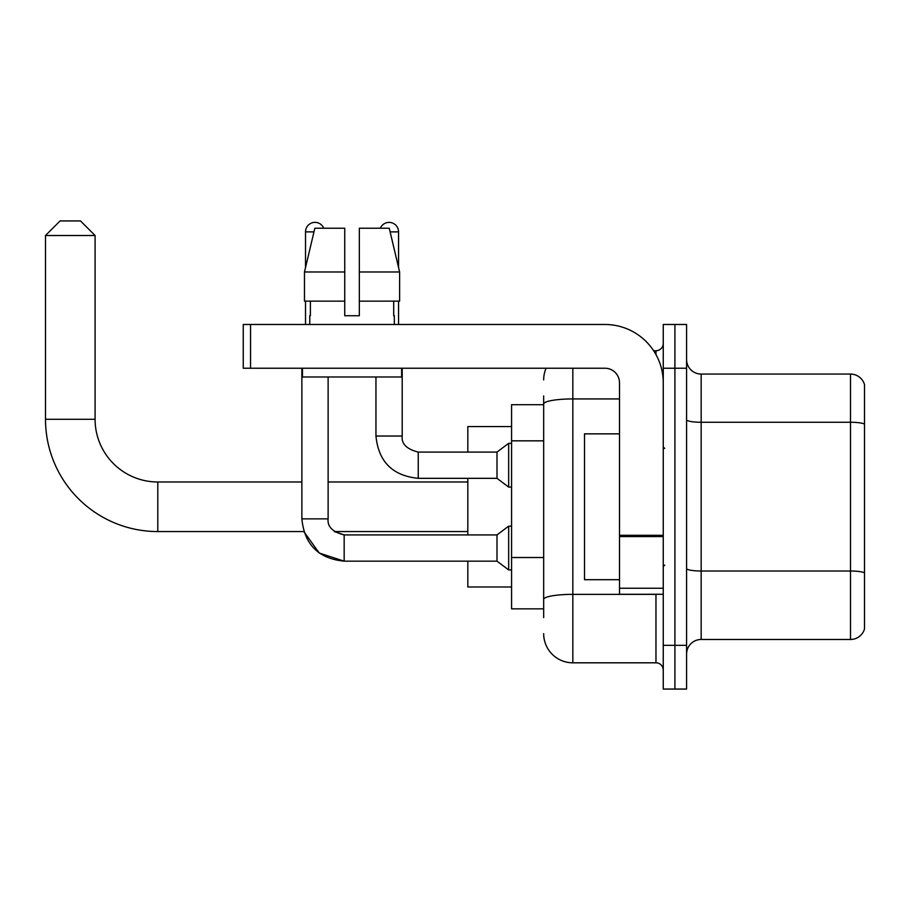 <?xml version="1.0" encoding="UTF-8"?>
<svg xmlns="http://www.w3.org/2000/svg" width="910" height="910" viewBox="0 0 910 910"><rect width="100%" height="100%" fill="white"/><g stroke="black" fill="none" stroke-linecap="round" stroke-linejoin="round"><path stroke-width="1.36" d="M543.668 404.688L511.579 404.688L511.579 608.858L543.668 608.858M543.668 617.606L543.668 395.941M663.254 645.315L663.254 689.063L674.913 689.063L674.913 645.315L674.913 689.063L686.584 689.063L686.584 645.315L674.913 645.315L674.913 368.232L674.913 645.315L663.254 645.315L663.254 368.232L674.913 368.232L674.913 324.483L674.913 368.232L686.584 368.232L686.584 645.315M686.584 368.232L686.584 324.483L663.254 324.483L663.254 368.232M572.834 368.232L572.834 662.81L655.962 662.81L655.962 594.276M653.63 350.725L655.962 350.725A7.291 7.291 0 0 0 663.254 343.434M543.668 432.091L543.668 403.995A29.165 5.062 180 0 1 572.834 398.933L619.505 398.933M663.254 670.101A7.291 7.291 0 0 0 655.962 662.81M543.668 379.891A29.165 29.165 0 0 1 546.102 368.232M572.834 662.81A29.165 29.165 0 0 1 543.668 633.644M686.584 654.062A14.583 14.583 0 0 1 701.166 639.48L850.497 639.48L850.497 374.067L701.166 374.067A14.583 14.583 0 0 1 686.584 359.484A14.583 14.583 0 0 0 701.166 374.067L701.166 639.48M864.5 384.566A14.583 14.583 0 0 0 850.497 374.067A14.583 14.583 0 0 1 864.5 384.566L864.5 628.981A14.583 14.583 0 0 1 850.497 639.48M359.336 315.724L344.753 315.724L359.336 315.724L344.753 315.724L359.336 315.724L359.336 228.228L389.252 228.228L399.615 271.976L399.615 301.142L359.336 301.142M380.334 228.228A9.475 9.475 0 0 1 398.557 231.879L398.557 267.54L399.615 271.976L359.336 271.976M344.753 271.976L344.753 301.142L304.475 301.142L304.475 271.976L314.837 228.228L344.753 228.228L344.753 271.976L304.475 271.976L305.521 267.54L305.521 231.879L313.961 231.879M344.162 534.943L344.162 561.163L319.239 553.041L303.826 531.565L157.794 531.565A112.294 112.294 0 0 1 45.5 419.271L45.5 235.519L60.083 220.937L80.501 220.937L95.084 235.519L45.5 235.519M157.794 531.565L157.794 481.982A62.71 62.71 0 0 1 95.084 419.271L95.084 235.519M467.831 478.33L467.831 534.921M467.831 561.163L467.831 586.984L511.579 586.984M511.579 426.562L467.831 426.562L467.831 452.088M305.521 231.879A9.475 9.475 0 0 1 323.755 228.228M467.831 531.565L334.345 531.565L344.162 534.921L496.997 534.921L496.997 561.163L344.162 561.163L319.239 553.041L303.826 531.565L319.239 553.041L344.162 561.163L319.239 553.041L303.826 531.565L319.239 553.041L344.162 561.163C318.511 558.626 304.406 544.533 301.87 518.871L301.87 368.232M496.997 534.921L508.667 526.162L508.667 569.922L511.579 569.922M301.87 518.871C304.406 544.533 318.511 558.626 344.162 561.163C318.511 558.626 304.406 544.533 301.87 518.871C304.406 544.533 318.511 558.626 344.162 561.163C318.511 558.626 304.406 544.533 301.87 518.871L328.123 518.871L328.123 376.979M305.521 301.142L305.521 324.483M375.955 376.979L375.955 436.038C378.492 461.7 392.597 475.793 418.247 478.33C392.597 475.793 378.492 461.7 375.955 436.038C378.492 461.7 392.597 475.793 418.247 478.33C392.597 475.793 378.492 461.7 375.955 436.038C378.492 461.7 392.597 475.793 418.247 478.33C392.597 475.793 378.492 461.7 375.955 436.038C378.492 461.7 392.597 475.793 418.247 478.33C392.597 475.793 378.492 461.7 375.955 436.038C378.492 461.7 392.597 475.793 418.247 478.33C392.597 475.793 378.492 461.7 375.955 436.038L402.209 436.038C401.321 443.818 406.668 449.165 418.247 452.088L496.997 452.088L496.997 478.33L418.247 478.33L418.247 452.088C406.668 449.165 401.321 443.818 402.209 436.038L402.186 436.038M496.997 452.088L508.667 443.329L508.667 487.089L511.579 487.089M398.557 301.142L398.557 324.483M663.254 594.276L619.505 594.276L619.505 535.296L663.254 535.296M663.254 382.814A58.331 58.331 0 0 0 604.911 324.483L250.546 324.483L250.546 368.232L604.911 368.232A14.583 14.583 0 0 1 619.505 382.814L619.505 535.296M250.546 368.232L243.254 368.232L243.254 324.483L250.546 324.483M309.753 315.724L310.378 315.724L309.753 315.724L309.753 324.483M394.337 315.724L393.7 315.724L394.337 315.724L394.337 324.483M393.7 301.142L393.7 315.724M344.753 301.142L344.753 315.724M310.378 315.724L310.378 301.142M302.461 368.232L302.461 376.979L401.628 376.979L401.628 368.232M399.615 301.142L399.615 271.976L389.252 228.228M314.837 228.228L304.475 271.976M619.505 433.854L584.504 433.854L584.504 579.693L619.505 579.693M543.668 440.838L511.579 440.838M543.668 557.511L511.579 557.511M658.487 594.276A7.291 1.263 0 0 1 655.962 594.355L572.834 594.355A29.165 5.062 180 0 0 543.668 599.417M655.962 354.57L655.962 350.725M864.5 424.094A14.583 2.537 180 0 0 850.497 422.263L701.166 422.263A14.583 2.537 0 0 1 686.584 419.738M864.5 572.845A14.583 2.537 180 0 0 850.497 571.014L701.166 571.014A14.583 2.537 -0 0 1 686.584 568.488M45.5 419.271L95.084 419.271M390.117 231.879L398.557 231.879M663.254 536.57L619.505 536.57M619.505 588.247L663.254 588.247M467.831 481.982L328.123 481.982M301.87 481.982L157.794 481.982M334.345 531.565L344.162 534.921L334.345 531.565M328.123 518.871C327.247 526.651 332.594 531.997 344.162 534.921C332.594 531.997 327.247 526.651 328.123 518.871C327.247 526.651 332.594 531.997 344.162 534.921C332.594 531.997 327.247 526.651 328.123 518.871C327.247 526.651 332.594 531.997 344.162 534.921M496.997 561.163L508.667 569.922M508.667 526.162L511.579 526.162M402.209 436.038C401.321 443.818 406.668 449.165 418.247 452.088C406.668 449.165 401.321 443.818 402.209 436.038C401.321 443.818 406.668 449.165 418.247 452.088C406.668 449.165 401.321 443.818 402.209 436.038C401.321 443.818 406.668 449.165 418.247 452.088C406.668 449.165 401.321 443.818 402.209 436.038C401.321 443.818 406.668 449.165 418.247 452.088C406.668 449.165 401.321 443.818 402.209 436.038L402.209 368.232M496.997 478.33L508.667 487.089M508.667 443.329L511.579 443.329M664.709 448.437L663.254 446.981M664.709 565.099L663.254 566.566"/></g></svg>
